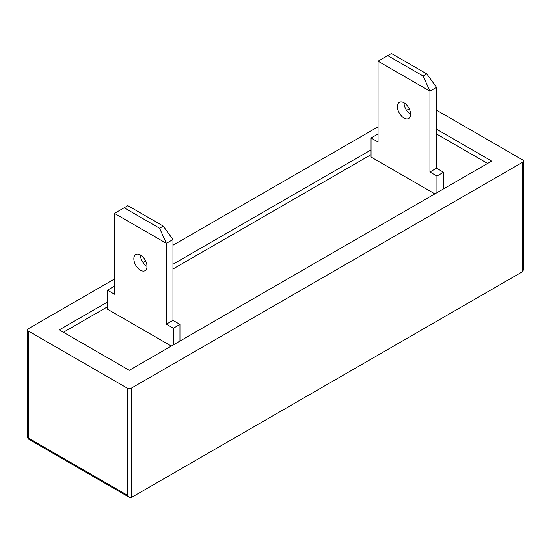 <?xml version="1.0" encoding="UTF-8"?>
<svg xmlns="http://www.w3.org/2000/svg" width="551" height="551" viewBox="0 0 551 551"><rect width="100%" height="100%" fill="white"/><g stroke="black" fill="none" stroke-linecap="round" stroke-linejoin="round"><path stroke-width="0.83" d="M114.477 279.006L28.404 328.699A2.913 1.681 0 0 0 27.55 329.884A2.913 1.681 0 0 0 28.404 331.075L127.24 388.138A2.913 1.681 0 0 0 131.358 388.138L131.358 497.512L522.596 271.636L523.45 269.749L523.45 161.071A2.913 1.681 0 0 0 522.596 159.88L436.523 110.186M131.358 388.138L522.596 162.263A2.913 1.681 0 0 0 523.45 161.071M131.358 497.512L129.299 497.312L127.24 495.135L127.24 388.138M107.473 302.065L59.288 329.884L129.299 370.306L491.712 161.071L436.523 129.209M371.043 149.9L172.952 264.26M409.228 108.829L406.583 110.358M378.048 126.833L172.952 245.243M145.657 261.002L143.012 262.531M487.594 163.447L436.523 133.969M371.043 154.652L172.952 269.019M107.473 306.824L63.406 332.267M147.007 266.402A9.319 5.379 60 0 1 145.078 270.665A9.319 5.379 60 0 1 137.902 268.172A9.319 5.379 60 0 1 133.831 258.791A9.319 5.379 60 0 1 135.76 254.528A9.319 5.379 60 0 1 142.943 257.021A9.319 5.379 60 0 1 147.007 266.402A9.319 5.379 60 0 1 140.422 254.989L140.422 254.989M173.365 344.864L173.365 328.224L179.957 324.415L179.957 341.062M179.957 324.415L172.952 320.372L166.368 324.181L173.365 328.224M127.846 205.661L124.161 207.782L159.583 228.231L163.268 226.103L127.846 205.661M171.306 346.056L107.473 309.201L107.473 290.177L114.477 294.22L114.477 213.382L124.161 207.782M114.477 286.61L114.064 286.375L107.473 290.177M163.268 226.103L172.952 239.533L166.368 243.335L114.477 213.382M172.952 320.372L172.952 239.533M166.368 324.181L166.368 243.335L159.583 228.231M403.993 102.817L403.993 102.817A9.319 5.379 -120 0 0 410.578 114.229A9.319 5.379 -120 0 0 406.514 104.855A9.319 5.379 -120 0 0 399.33 102.355A9.319 5.379 -120 0 0 397.402 106.618A9.319 5.379 -120 0 0 401.465 115.999A9.319 5.379 -120 0 0 408.649 118.499A9.319 5.379 -120 0 0 410.578 114.229M434.877 193.883L371.043 157.028L371.043 138.005L377.635 134.203L378.048 134.444M387.732 55.617L423.154 76.059L426.839 73.937L391.417 53.488L378.048 61.209L378.048 142.048L371.043 138.005M443.527 188.89L443.527 172.249L436.523 168.207L429.938 172.008L436.936 176.051L443.527 172.249M436.936 192.692L436.936 176.051M423.154 76.059L429.938 91.17L436.523 87.361L436.523 168.207M378.048 61.209L429.938 91.17L429.938 172.008M436.523 87.361L426.839 73.937M522.596 271.636L522.596 162.263M29.003 439.402A2.913 1.681 -60 0 1 28.404 438.073A2.913 1.681 180 0 1 27.55 436.881A2.913 2.913 0 0 0 29.003 439.402L129.299 497.312M28.404 331.075L28.404 438.073L127.24 495.135M27.55 329.884L27.55 436.881"/></g></svg>
